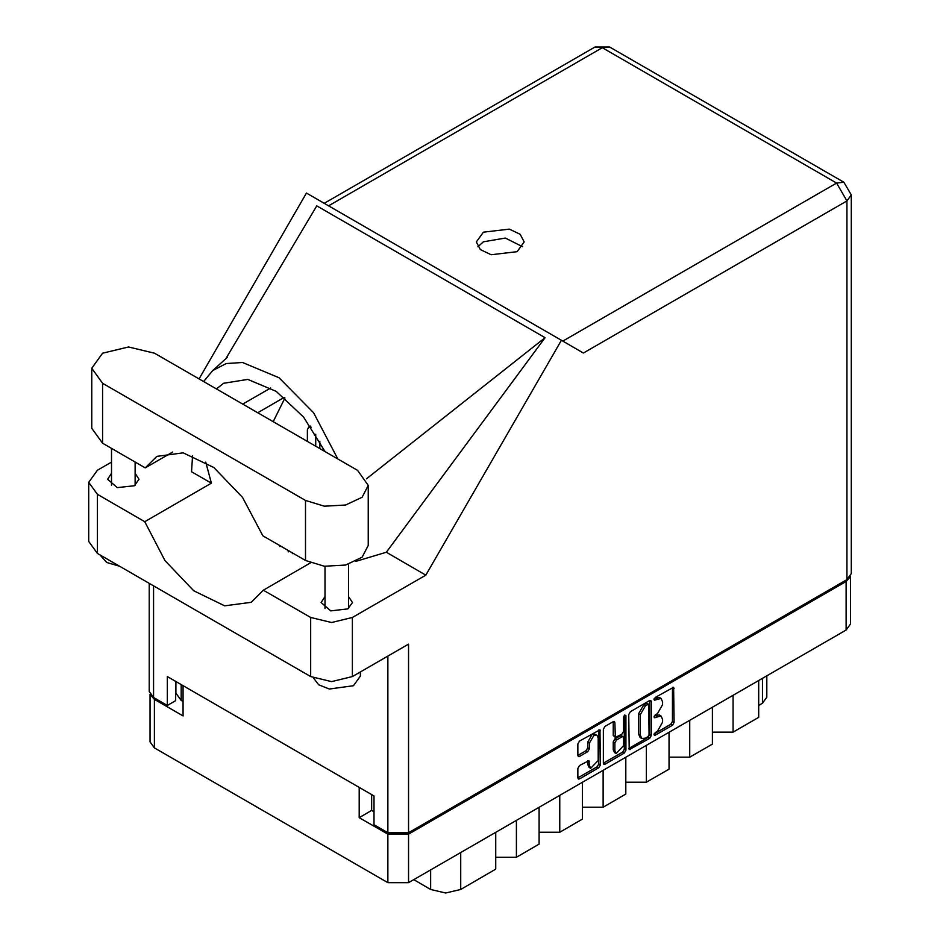 <?xml version="1.0" encoding="UTF-8"?>
<svg xmlns="http://www.w3.org/2000/svg" width="940" height="940" viewBox="0 0 940 940"><rect width="100%" height="100%" fill="white"/><g stroke="black" fill="none" stroke-linecap="round" stroke-linejoin="round"><path stroke-width="1.41" d="M596.888 735.198L595.22 734.234L592.13 734.539L587.747 742.118L589.415 743.082L593.786 735.503L596.888 735.198L598.169 738.029L598.169 760.413L590.696 768.297L589.415 765.466L588.934 760.683L579.522 765.559L577.889 768.391L577.889 777.932L578.359 778.99L579.522 778.884L598.827 767.733L600.46 764.902L599.979 729.84L579.522 741.108L577.889 743.94L577.889 755.455L578.359 756.512L579.522 756.406L587.782 751.636L589.415 748.804L589.415 743.082M624.748 714.988L625.899 715.645L624.748 714.988L623.608 716.973L623.608 731.332L621.963 734.164L615.336 737.442L614.854 722.59L614.372 721.532L613.221 721.65L614.854 722.59M628.754 714.565L629.236 749.627L649.693 738.358L651.326 735.527L651.326 701.534L650.856 700.476L649.693 700.582L630.388 711.733L628.754 714.565M850.418 576.443L850.418 624.054L846.141 630.023L408.512 882.672L387.844 882.672L154.371 747.876L150.095 741.918L150.095 694.308M371.688 794.547L371.688 810.421L359.186 817.636L387.844 834.18L408.512 834.18L846.141 581.531L850.3 576.631M657.377 731.285L655.133 732.577L654.322 735.303L655.133 735.221L672.511 725.187L674.144 722.355L673.675 687.293L655.133 697.445L654.322 700.171L661.079 698.432L662.618 701.816L662.618 704.648L657.377 713.718L655.133 715.011L654.322 717.737L661.079 715.998L662.618 719.382L662.618 722.214L657.377 731.285M624.254 753.046L604.961 764.197L603.797 764.314L603.316 763.209L622.597 752.082L624.254 753.046L625.899 750.214L625.899 715.645M604.961 764.197L603.316 763.245L603.316 729.252L604.961 726.42L613.221 721.65M150.212 694.495L154.371 699.384L183.042 715.939L183.042 685.624M359.186 817.636L359.186 787.332M371.688 810.421L374.014 811.772M181.126 684.52L181.126 700.394L183.042 701.51M181.126 700.394L175.945 693.18L175.945 681.535M766.758 675.848L766.758 697.269L762.481 703.238L758.65 705.447M733.059 695.295L733.059 732.154L758.65 717.385L758.65 680.536M712.402 707.232L712.402 744.081L689.737 757.17L669.068 757.17M733.059 732.154L712.402 732.154M689.737 720.31L689.737 757.17M669.068 732.248L669.068 769.096L646.403 782.186L625.746 782.186M646.403 745.326L646.403 782.186M625.746 757.264L625.746 794.112L603.081 807.202L603.081 770.342M582.412 782.28L582.412 819.128L559.746 832.217L559.746 795.357M582.412 807.202L603.081 807.202M539.09 807.295L539.09 844.144L516.424 857.233L516.424 820.373M539.09 832.217L559.746 832.217M495.756 832.311L495.756 869.159L460.671 889.416L445.678 893L430.685 889.416L430.685 869.876M495.756 857.233L516.424 857.233M413.764 879.652L430.685 889.416M661.079 715.998L659.422 715.034L655.721 715.399L657.377 716.362M654.111 716.327L655.721 715.399M661.079 698.432L659.422 697.468L655.721 697.832L657.377 698.796M654.111 698.761L655.721 697.832M654.111 733.893L670.843 724.223L672.488 721.391L672.488 687.434L674.144 688.362M628.754 748.534L648.024 737.407L649.669 734.563L649.669 700.606M647.895 736.76L649.035 734.775L648.706 704.189L645.522 705.635L640.293 714.706L640.293 735.104L641.82 738.499L645.522 738.123L647.895 736.76M648.706 704.189L646.227 703.308L647.895 704.272M641.82 738.499L640.152 737.536L638.624 734.14L638.624 713.742L643.853 704.683L646.227 703.308M613.186 721.661L613.186 735.421L615.336 737.442M624.231 715.434L624.231 749.25L625.899 750.214M614.854 750.684L616.135 753.516L623.608 745.632L623.608 737.747L623.126 736.69L621.963 736.807L616.487 739.968L614.854 742.8L614.854 750.684L613.186 749.721L614.466 752.564L616.135 753.516M623.126 736.69L621.457 735.726L620.306 735.844L621.963 736.807M613.186 749.721L613.186 741.836L614.819 739.005L620.306 735.844M622.597 752.082L624.231 749.25M590.696 768.297L589.028 767.334L587.747 764.502L587.747 760.812M577.889 755.419L586.114 750.672L587.747 747.841L587.747 742.118M579.522 778.884L577.889 777.897L597.159 766.77L598.792 763.938L598.792 729.981M154.536 353.205L128.545 346.989L102.542 353.205L91.779 368.21L102.542 383.226L305.524 500.409L324.347 506.225L345.591 505.015L362.088 497.201L368.292 485.404L357.517 470.388L154.536 353.205M360.337 671.971L360.337 676.06L353.44 685.671L329.329 688.961L318.684 684.778L313.443 677.987M119.568 566.244L106.631 562.426L100.028 554.952M324.993 596.583L321.104 602.54L330.774 610.906L347.859 608.944L352.441 602.54L348.552 596.583M111.508 473.325L107.618 479.294L117.3 487.66L134.373 485.698L138.967 479.294L135.078 473.325M517.164 251.697L524.179 241.933L520.149 234.26L509.41 229.172L483.336 232.168L476.333 241.933L480.363 249.605L491.103 254.693L517.164 251.697M477.837 246.738L483.336 241.792L505.356 238.055L522.675 246.738M91.779 368.21L91.779 428.252L102.542 443.257L145.195 467.885L156.898 456.394L183.147 452.88L213.874 467.579L242.485 497.354L262.871 535.823L305.524 560.452L324.347 566.256L345.591 565.058L362.088 557.232L368.292 545.447L368.292 485.404M846.964 579.604L846.964 200.901L851.252 194.933L851.252 573.635L846.964 579.604L408.512 832.746L408.512 644.159L352.359 676.589L331.526 681.57L310.694 676.589L97.384 553.425L88.748 541.405L88.748 482.326L97.384 494.358L97.384 553.425M88.748 482.326L97.384 470.294L111.508 462.139M192.63 455.606L191.49 471.716L211.418 483.219L144.76 521.712L97.384 494.358M310.694 676.589L310.694 617.51L263.306 590.155L310.553 562.872M310.694 617.51L331.526 622.491L352.359 617.51L425.773 575.115L386.281 552.309L355.649 561.462M225.624 359.115L316.792 205.837L545.106 337.648L366.459 478.777M386.281 552.309L545.106 337.648M425.773 575.115L561.38 340.245L306.405 193.029L199.08 378.926M175.709 681.394L175.709 700.641L167.367 705.447L153.537 697.468L149.26 691.499L149.26 583.388M408.512 832.746L387.844 832.746L374.014 824.756L374.014 795.886L167.367 676.589L167.367 705.447M561.38 340.245L583.329 352.911M144.76 521.712L165.017 560.593L193.734 590.813L224.695 605.83L251.168 602.352L263.306 590.155M284.914 397.973L273.188 421.696M276.947 543.955L295.771 554.823M337.765 458.99L313.619 412.778L279.062 377.774L242.473 362.476L226.234 363.604L212.734 370.595L203.628 381.546M211.418 483.219L205.754 462.081M216.423 388.937L223.555 383.32L247.761 379.454L276.219 391.44L303.644 417.078L324.958 451.599M172.701 451.999L145.195 467.885M315.77 446.288L315.758 434.268M311.211 427.23L308.661 427.148L307.439 429.839L307.439 441.483M319.776 448.603L319.776 441.213M288.274 551.921L288.274 550.488M279.944 545.682L279.944 546.598M292.281 553.66L292.281 552.802M846.141 630.023L846.141 581.531M408.512 834.18L408.512 882.672M154.371 699.384L154.371 747.876M387.844 882.672L387.844 834.18M762.481 703.238L762.481 678.316M460.671 852.568L460.671 889.416M653.993 716.997L655.133 717.655M653.993 699.431L655.133 700.089M672.488 721.391L674.144 722.355M670.843 724.223L672.511 725.187M653.993 734.563L655.133 735.221M649.693 700.582L651.326 701.534M649.669 734.563L651.326 735.527M648.024 737.407L649.693 738.358M628.754 748.569L630.388 749.509M643.853 704.683L645.522 705.635M638.624 713.742L640.293 714.706M638.624 734.14L640.293 735.104M613.186 735.421L614.854 736.384M614.819 739.005L616.487 739.968M613.186 741.836L614.854 742.8M587.782 760.789L589.415 761.741M587.747 764.502L589.415 765.466M587.747 747.841L589.415 748.804M586.114 750.672L587.782 751.636M577.889 755.455L579.522 756.406M598.827 729.957L600.46 730.897M598.792 763.938L600.46 764.902M597.159 766.77L598.827 767.733M562.837 341.079L836.635 183.006L602.329 47.728L328.518 205.801M387.844 832.746L387.844 656.085M153.537 585.855L153.537 697.468M352.359 617.51L352.359 676.589M851.252 194.933L843.944 182.278L836.635 183.006L846.964 200.901L583.493 353.017M270.697 387.997L242.743 404.13M284.256 397.432L257.701 412.766M595.02 47L602.329 47.728L609.637 47L595.02 47L324.241 203.334M305.524 560.452L305.524 500.409M102.542 443.257L102.542 383.226M111.508 448.439L111.508 485.263M324.993 566.327L324.993 608.509M227.316 357.365L212.734 370.595M843.944 182.278L609.637 47M348.552 564.247L348.552 608.509M135.078 462.045L135.078 485.263M308.661 427.148L310.435 426.114"/></g></svg>
